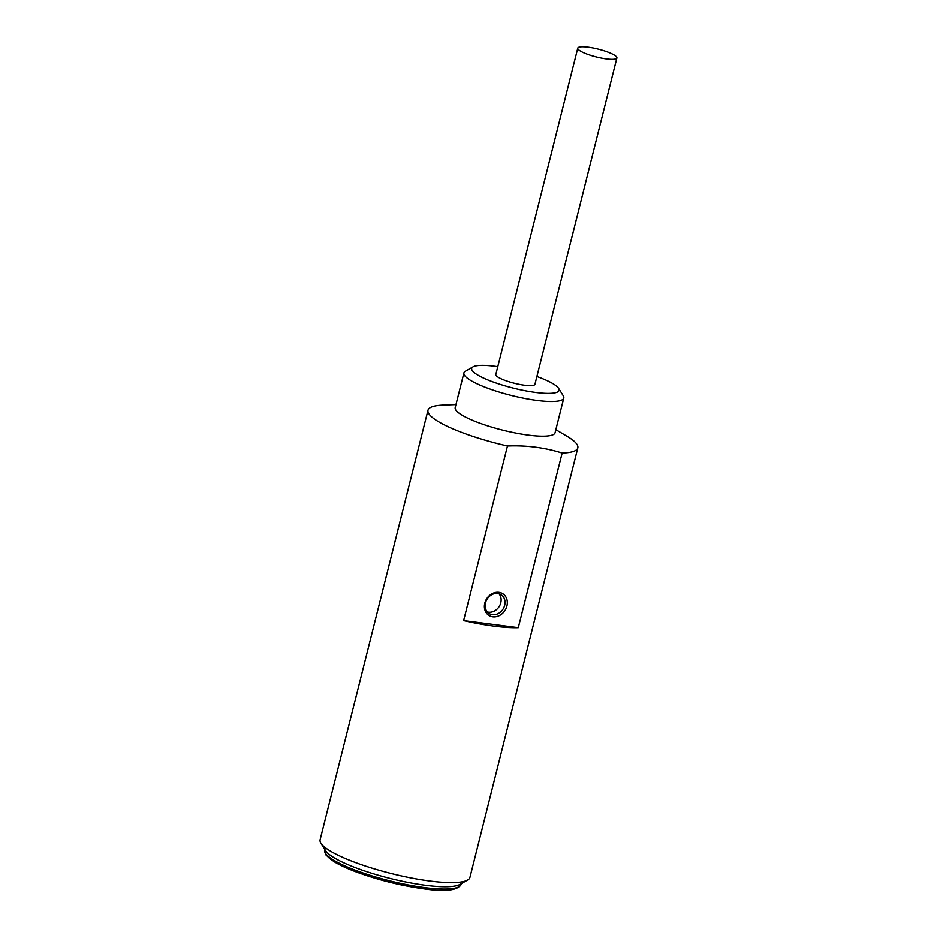 <?xml version="1.0" encoding="UTF-8"?>
<svg xmlns="http://www.w3.org/2000/svg" width="937" height="937" viewBox="0 0 937 937"><rect width="100%" height="100%" fill="white"/><g stroke="black" fill="none" stroke-linecap="round" stroke-linejoin="round"><path stroke-width="1.41" d="M580.026 50.844A20.169 4.017 -165.9 0 1 577.778 48.174A20.169 4.017 -165.9 0 1 598.321 49.181A20.169 4.017 -165.9 0 1 616.897 58A20.169 4.017 -165.9 0 1 601.577 58.141A20.169 4.017 -165.9 0 1 580.026 50.844M616.897 58L534.945 384.275A20.169 4.017 -165.9 0 1 519.613 384.416A20.169 4.017 -165.9 0 1 498.062 377.131A20.169 4.017 -165.9 0 1 495.825 374.449L577.778 48.174M555.852 429.65L567.119 436.302A77.244 15.402 -165.9 0 1 577.824 447.863A77.244 15.402 -165.9 0 1 562.153 453.028L518.29 627.649A77.244 15.402 14.1 0 1 463.616 620.599L518.29 627.649M562.153 453.028C544.784 447.546 526.559 445.204 507.479 445.977L463.616 620.599M507.479 445.977A77.244 15.402 -165.9 0 1 427.986 410.23A77.244 15.402 -165.9 0 1 442.885 405.1L455.956 404.561M577.824 447.863L469.929 877.395A77.244 15.402 -165.9 0 1 467.598 880.042A77.244 15.402 -165.9 0 1 391.268 873.518A77.244 15.402 -165.9 0 1 320.899 843.195A77.244 15.402 -165.9 0 1 320.103 839.763L427.986 410.23M536.901 376.487A45.058 8.983 -165.9 0 1 558.616 388.34L563.254 395.73A51.5 10.272 -165.9 0 1 563.793 398.026L555.091 432.683A51.5 10.272 -165.9 0 1 528.491 435.108A51.5 10.272 -165.9 0 1 478.257 422.587A51.5 10.272 -165.9 0 1 455.195 407.595L463.909 372.926A51.5 10.272 -165.9 0 1 465.455 371.169L473.044 366.835A45.058 8.983 -165.9 0 1 494.959 366.262A45.058 8.983 -165.9 0 1 497.781 366.66M492.429 614.66A11.162 9.405 122.7 0 0 504.001 607.27A11.162 9.405 122.7 0 0 501.108 594.655A11.162 9.405 122.7 0 0 487.17 598.977A11.162 9.405 122.7 0 0 489.067 613.442A11.162 9.405 122.7 0 0 492.429 614.66M487.31 611.908A11.162 9.405 122.7 0 0 488.54 612.166A11.162 9.405 122.7 0 0 499.491 606.005A11.162 9.405 122.7 0 0 498.976 593.707M467.598 880.042L460.02 884.376A70.802 14.114 -165.9 0 1 390.038 878.391A70.802 14.114 -165.9 0 1 325.537 850.597L320.899 843.195M563.793 398.026A51.5 10.272 -165.9 0 1 511.344 395.437A51.5 10.272 -165.9 0 1 463.909 372.926M558.616 388.34A45.058 8.983 -165.9 0 1 513.195 388.07A45.058 8.983 -165.9 0 1 473.044 366.835M492.792 616.792A12.872 10.846 122.7 0 0 506.976 599.668A12.872 10.846 122.7 0 0 487.826 597.197A12.872 10.846 122.7 0 0 492.792 616.792M423.583 888.733A68.659 13.692 -165.9 0 1 326.076 854.146M424.777 887.597A70.38 14.032 -165.9 0 1 356.13 870.485A70.38 14.032 -165.9 0 1 324.6 850L326.135 855.247L334.931 862.181C340.213 865.296 347.041 868.447 355.416 871.633C377.576 879.843 400.368 885.57 423.77 888.803C445.309 891.954 457.76 890.443 461.121 884.294A70.38 14.032 -165.9 0 1 424.777 887.597M324.764 849.355L324.6 850M461.285 883.65L461.121 884.294"/></g></svg>
